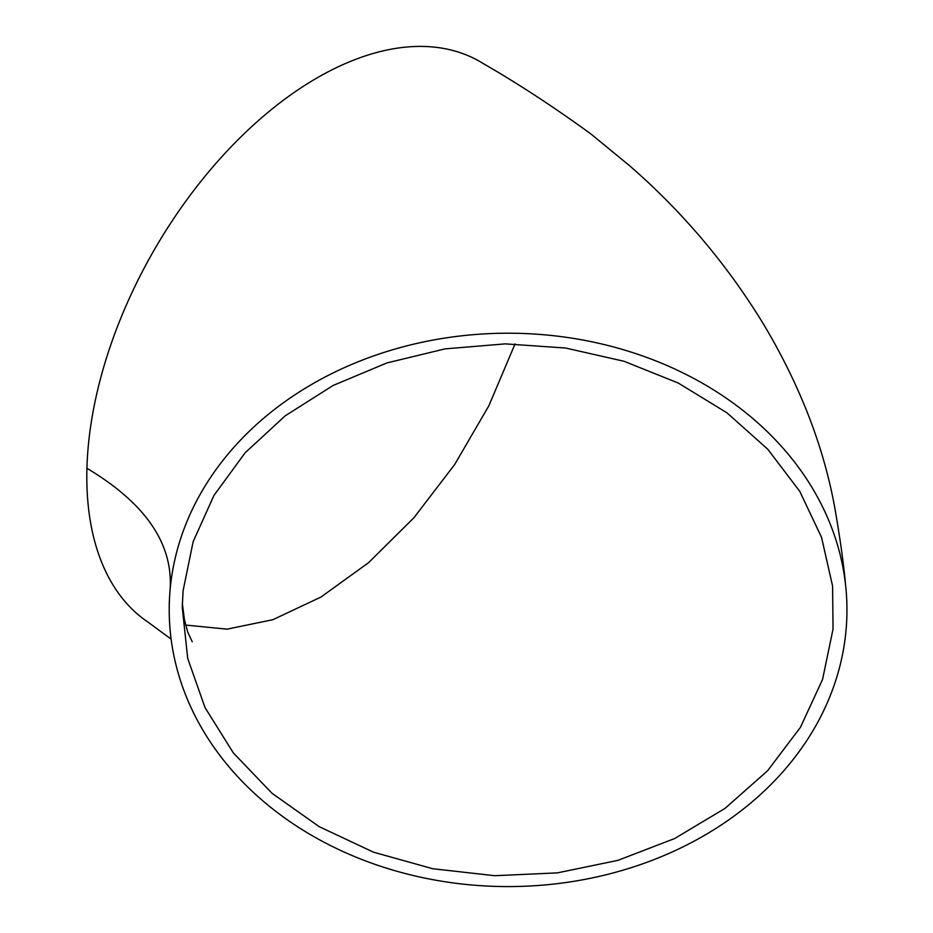 <?xml version="1.0" encoding="UTF-8"?>
<svg xmlns="http://www.w3.org/2000/svg" width="933" height="933" viewBox="0 0 933 933"><rect width="100%" height="100%" fill="white"/><g stroke="black" fill="none" stroke-linecap="round" stroke-linejoin="round"><path stroke-width="1.4" d="M833.041 629.087L832.586 586.041L821.53 537.303L799.733 491.306L767.707 449.158L726.935 412.806L678.326 383.066L624.107 361.293L565.631 348.032L505.313 343.869L445.076 348.872L386.903 362.937L333.139 385.457L285.16 415.861L245.146 452.773L213.995 495.365L193.154 541.641L183.101 590.694L182.262 607.418L187.696 658.336L204.992 707.541L233.367 752.954L272.051 793.307L319.203 826.673L373.597 852.214L432.737 868.728L494.758 875.714L557.339 872.88L617.868 860.378L674.664 838.534L724.988 808.41L767.567 770.786L800.409 727.367L822.533 679.539L833.041 629.087M484.973 64.645A325.839 188.116 120 0 0 481.79 62.651A325.839 188.116 120 0 0 233.565 144.265A325.839 188.116 120 0 0 86.932 468.284A325.839 188.116 120 0 0 145.793 620.585A325.839 188.116 120 0 0 148.872 622.684M170.098 589.924A338.866 276.681 180 0 0 169.235 607.325A338.866 276.681 180 0 0 494.268 886.35A338.866 276.681 180 0 0 846.068 629.868A338.866 276.681 180 0 0 532.545 333.932A338.866 276.681 180 0 0 170.098 589.924C173.328 543.916 145.606 503.377 86.932 468.284M185.644 625.063L227.057 629.157L272.949 619.675L320.917 597.085L368.558 562.692L413.96 517.698L454.674 464.529L488.845 405.808L515.051 343.915M145.828 620.527L171.112 639.093M169.27 602.275L169.235 607.325M481.755 62.698C516.765 82.757 553.129 106.502 590.857 133.932L629.507 165.654C681.533 210.87 725.606 262.721 761.736 321.232C778.262 348.417 792.537 376.559 804.573 405.68C818.241 438.872 828.224 472.425 834.534 506.316C839.968 537.326 843.654 563.579 845.59 585.084M182.343 603.418L184.384 619.419L187.685 631.979L192.245 641.846"/></g></svg>
